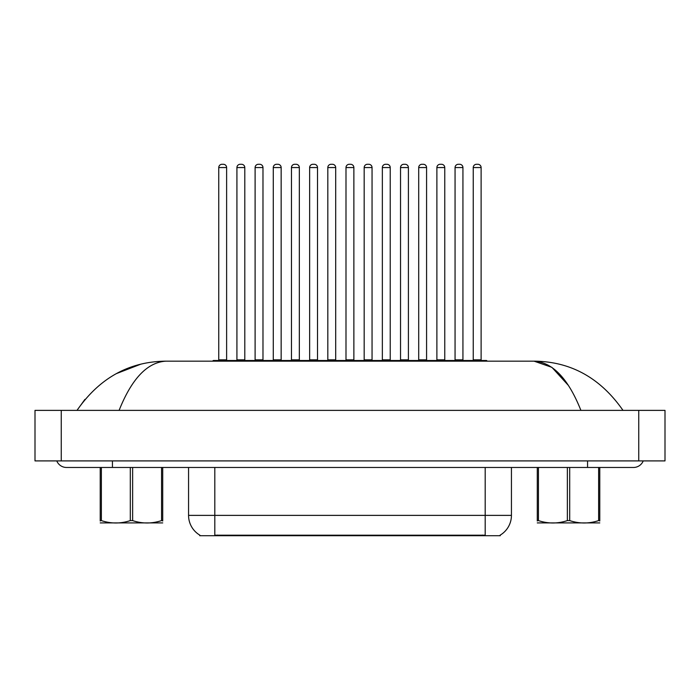 <?xml version="1.0" encoding="UTF-8"?>
<svg xmlns="http://www.w3.org/2000/svg" width="700" height="700" viewBox="0 0 700 700"><rect width="100%" height="100%" fill="white"/><g stroke="black" fill="none" stroke-linecap="round" stroke-linejoin="round"><path stroke-width="1.05" d="M500.281 535.071L500.281 535.719L199.719 535.719L199.719 535.071M199.911 535.185A22.969 22.969 0 0 1 188.562 515.375L214.812 515.375L214.812 535.185L485.188 535.185L485.188 515.375L511.438 515.375L511.438 467.469M188.562 515.375L188.562 467.469M500.089 535.185A22.969 22.969 0 0 0 511.438 515.375M212.844 361.156A0.656 0.656 0 0 1 213.5 360.5L231.875 360.5A0.656 0.656 0 0 1 232.531 361.156M226.625 167.562L218.75 167.562A3.281 3.281 0 0 1 222.031 164.281L223.344 164.281A3.281 3.281 0 0 1 226.625 167.562L226.625 359.844A0.656 0.656 0 0 0 227.281 360.5M218.75 167.562L218.75 359.844A0.656 0.656 0 0 1 218.094 360.5M250.705 361.156A0.656 0.656 0 0 0 250.049 360.5L231.674 360.5M236.924 167.562A3.281 3.281 0 0 1 240.205 164.281L241.517 164.281A3.281 3.281 0 0 1 244.799 167.562L236.924 167.562L236.924 359.844A0.656 0.656 0 0 1 236.267 360.5M244.799 167.562L244.799 359.844A0.656 0.656 0 0 0 245.455 360.5M249.2 361.156A0.656 0.656 0 0 1 249.856 360.5L268.231 360.5A0.656 0.656 0 0 1 268.887 361.156M262.981 167.562L255.106 167.562A3.281 3.281 0 0 1 258.387 164.281L259.7 164.281A3.281 3.281 0 0 1 262.981 167.562L262.981 359.844A0.656 0.656 0 0 0 263.637 360.5M255.106 167.562L255.106 359.844A0.656 0.656 0 0 1 254.45 360.5M285.556 361.156A0.656 0.656 0 0 1 286.213 360.5L304.588 360.5A0.656 0.656 0 0 1 305.244 361.156M299.338 167.562L291.463 167.562A3.281 3.281 0 0 1 294.744 164.281L296.056 164.281A3.281 3.281 0 0 1 299.338 167.562L299.338 359.844A0.656 0.656 0 0 0 299.994 360.5M291.463 167.562L291.463 359.844A0.656 0.656 0 0 1 290.806 360.5M321.912 361.156A0.656 0.656 0 0 1 322.569 360.5L340.944 360.5A0.656 0.656 0 0 1 341.6 361.156M335.694 167.562L327.819 167.562A3.281 3.281 0 0 1 331.1 164.281L332.412 164.281A3.281 3.281 0 0 1 335.694 167.562L335.694 359.844A0.656 0.656 0 0 0 336.35 360.5M327.819 167.562L327.819 359.844A0.656 0.656 0 0 1 327.162 360.5M358.269 361.156A0.656 0.656 0 0 1 358.925 360.5L377.3 360.5A0.656 0.656 0 0 1 377.956 361.156M372.05 167.562L364.175 167.562A3.281 3.281 0 0 1 367.456 164.281L368.769 164.281A3.281 3.281 0 0 1 372.05 167.562L372.05 359.844A0.656 0.656 0 0 0 372.706 360.5M364.175 167.562L364.175 359.844A0.656 0.656 0 0 1 363.519 360.5M287.061 361.156A0.656 0.656 0 0 0 286.405 360.5M268.03 360.5L286.213 360.5M273.28 167.562A3.281 3.281 0 0 1 276.561 164.281L277.874 164.281A3.281 3.281 0 0 1 281.155 167.562L273.28 167.562L273.28 359.844A0.656 0.656 0 0 1 272.624 360.5M281.155 167.562L281.155 359.844A0.656 0.656 0 0 0 281.811 360.5M323.418 361.156A0.656 0.656 0 0 0 322.761 360.5M304.386 360.5L322.569 360.5M309.636 167.562A3.281 3.281 0 0 1 312.918 164.281L314.23 164.281A3.281 3.281 0 0 1 317.511 167.562L309.636 167.562L309.636 359.844A0.656 0.656 0 0 1 308.98 360.5M317.511 167.562L317.511 359.844A0.656 0.656 0 0 0 318.168 360.5M359.774 361.156A0.656 0.656 0 0 0 359.118 360.5M340.743 360.5L358.925 360.5M345.993 167.562A3.281 3.281 0 0 1 349.274 164.281L350.586 164.281A3.281 3.281 0 0 1 353.868 167.562L345.993 167.562L345.993 359.844A0.656 0.656 0 0 1 345.336 360.5M353.868 167.562L353.868 359.844A0.656 0.656 0 0 0 354.524 360.5M56.77 460.906A10.5 10.5 0 0 0 66.5 467.469A10.5 10.5 0 0 1 56.77 460.906A10.5 10.5 0 0 0 66.5 467.469L633.5 467.469A10.5 10.5 0 0 0 643.23 460.906A10.5 10.5 0 0 1 633.5 467.469A10.5 10.5 0 0 0 643.23 460.906A10.5 10.5 0 0 1 633.5 467.469M580.904 410.375C568.269 378.656 552.65 362.25 534.039 361.156L165.961 361.156C147.359 362.259 131.74 378.665 119.096 410.375M61.25 410.375L665 410.375L665 460.906L35 460.906L35 410.375L61.25 410.375L61.25 460.906M623 410.375C600.372 377.904 570.719 361.498 534.039 361.156L551.898 367.342L568.4 385.438M140.508 364.289L116.253 373.669M84.919 399.394L77 410.375C99.558 377.93 129.211 361.524 165.961 361.156M162.724 522.909L100.214 522.909M162.724 521.028L162.724 520.599C162.724 523.775 162.724 523.775 162.724 520.599L161.56 520.599L161.56 467.469M132.633 467.469L132.633 520.599C142.231 523.775 151.874 523.775 161.56 520.599M132.633 520.599L130.305 520.599L130.305 467.469M162.724 467.469L162.724 520.599M101.377 467.469L101.377 520.599L100.214 520.599L100.214 467.469M101.377 520.599C110.976 523.775 120.628 523.775 130.305 520.599M100.214 520.599C100.214 523.775 100.214 523.775 100.214 520.599L100.214 521.028M599.786 522.909L537.276 522.909M599.786 521.028L599.786 520.599C599.786 523.775 599.786 523.775 599.786 520.599L598.622 520.599L598.622 467.469M569.695 467.469L569.695 520.599C579.294 523.775 588.936 523.775 598.622 520.599M569.695 520.599L567.367 520.599L567.367 467.469M599.786 467.469L599.786 520.599M538.44 467.469L538.44 520.599L537.276 520.599L537.276 467.469M538.44 520.599C548.039 523.775 557.69 523.775 567.367 520.599M537.276 520.599C537.276 523.775 537.276 523.775 537.276 520.599L537.276 521.028M394.625 361.156A0.656 0.656 0 0 1 395.281 360.5L413.656 360.5A0.656 0.656 0 0 1 414.312 361.156M408.406 167.562L400.531 167.562A3.281 3.281 0 0 1 403.812 164.281L405.125 164.281A3.281 3.281 0 0 1 408.406 167.562L408.406 359.844A0.656 0.656 0 0 0 409.062 360.5M400.531 167.562L400.531 359.844A0.656 0.656 0 0 1 399.875 360.5M430.981 361.156A0.656 0.656 0 0 1 431.637 360.5L450.012 360.5A0.656 0.656 0 0 1 450.669 361.156M444.762 167.562L436.887 167.562A3.281 3.281 0 0 1 440.169 164.281L441.481 164.281A3.281 3.281 0 0 1 444.762 167.562L444.762 359.844A0.656 0.656 0 0 0 445.419 360.5M436.887 167.562L436.887 359.844A0.656 0.656 0 0 1 436.231 360.5M467.338 361.156A0.656 0.656 0 0 1 467.994 360.5L486.369 360.5A0.656 0.656 0 0 1 487.025 361.156M481.119 167.562L473.244 167.562A3.281 3.281 0 0 1 476.525 164.281L477.838 164.281A3.281 3.281 0 0 1 481.119 167.562L481.119 359.844A0.656 0.656 0 0 0 481.775 360.5M473.244 167.562L473.244 359.844A0.656 0.656 0 0 1 472.588 360.5M396.13 361.156A0.656 0.656 0 0 0 395.474 360.5M377.099 360.5L395.281 360.5M382.349 167.562A3.281 3.281 0 0 1 385.63 164.281L386.942 164.281A3.281 3.281 0 0 1 390.224 167.562L382.349 167.562L382.349 359.844A0.656 0.656 0 0 1 381.692 360.5M390.224 167.562L390.224 359.844A0.656 0.656 0 0 0 390.88 360.5M432.486 361.156A0.656 0.656 0 0 0 431.83 360.5M413.455 360.5L431.637 360.5M418.705 167.562A3.281 3.281 0 0 1 421.986 164.281L423.299 164.281A3.281 3.281 0 0 1 426.58 167.562L418.705 167.562L418.705 359.844A0.656 0.656 0 0 1 418.049 360.5M426.58 167.562L426.58 359.844A0.656 0.656 0 0 0 427.236 360.5M468.843 361.156A0.656 0.656 0 0 0 468.186 360.5M449.811 360.5L467.994 360.5M455.061 167.562A3.281 3.281 0 0 1 458.343 164.281L459.655 164.281A3.281 3.281 0 0 1 462.936 167.562L455.061 167.562L455.061 359.844A0.656 0.656 0 0 1 454.405 360.5M462.936 167.562L462.936 359.844A0.656 0.656 0 0 0 463.593 360.5M482.562 535.719L482.562 535.071M217.438 535.719L217.438 535.071M214.812 467.469L214.812 515.375L485.188 515.375L485.188 467.469M218.75 359.844L226.625 359.844M236.924 359.844L244.799 359.844M255.106 359.844L262.981 359.844M291.463 359.844L299.338 359.844M327.819 359.844L335.694 359.844M364.175 359.844L372.05 359.844M273.28 359.844L281.155 359.844M309.636 359.844L317.511 359.844M345.993 359.844L353.868 359.844M587.562 460.906L587.562 467.469M112.438 460.906L112.438 467.469M638.75 410.375L638.75 460.906M400.531 359.844L408.406 359.844M436.887 359.844L444.762 359.844M473.244 359.844L481.119 359.844M382.349 359.844L390.224 359.844M418.705 359.844L426.58 359.844M455.061 359.844L462.936 359.844"/></g></svg>
